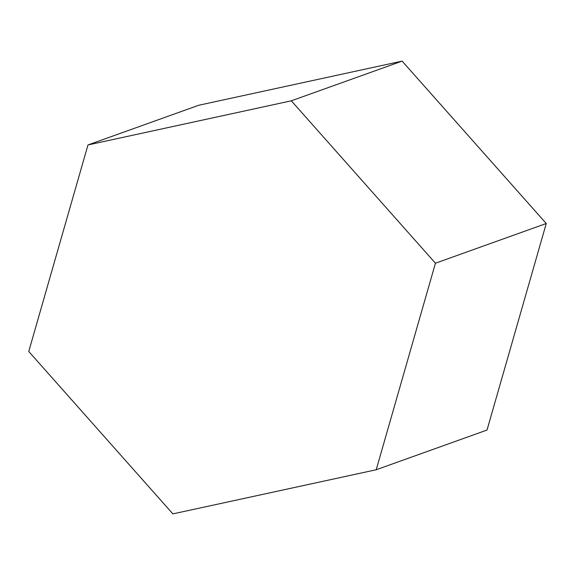 <?xml version="1.0" encoding="UTF-8"?>
<svg xmlns="http://www.w3.org/2000/svg" width="575" height="575" viewBox="0 0 575 575"><rect width="100%" height="100%" fill="white"/><g stroke="black" fill="none" stroke-linecap="round" stroke-linejoin="round"><path stroke-width="0.86" d="M376.223 469.753L487.025 430.05L546.25 223.517L435.44 263.213L376.223 469.753L172.874 513.885L28.75 351.483L87.975 144.95L198.778 105.247L402.126 61.115L546.25 223.517M87.975 144.95L291.324 100.812L402.126 61.115M291.324 100.812L435.44 263.213"/></g></svg>

